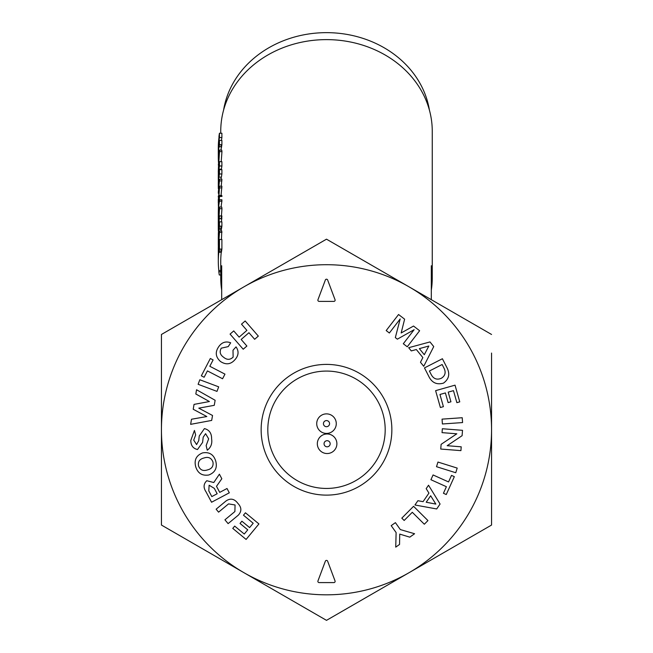 <?xml version="1.0" encoding="UTF-8"?>
<svg xmlns="http://www.w3.org/2000/svg" width="653" height="653" viewBox="0 0 653 653"><rect width="100%" height="100%" fill="white"/><g stroke="black" fill="none" stroke-linecap="round" stroke-linejoin="round"><path stroke-width="0.98" d="M491.554 366.113L491.554 366.913M261.143 429.764A65.357 65.357 0 0 0 326.5 495.121A65.357 65.357 0 0 0 391.857 429.764A65.357 65.357 0 0 0 326.5 364.398A65.357 65.357 0 0 0 261.143 429.764M335.128 300.168A1.224 1.224 0 0 0 335.046 299.735L327.643 279.99A1.224 1.224 0 0 0 325.357 279.99L317.954 299.735A1.224 1.224 0 0 0 319.097 301.384L333.903 301.384A1.224 1.224 0 0 0 335.128 300.168M161.446 366.913L161.446 366.113L161.446 366.913M407.26 346.792L403.309 343.747L414.141 329.692L397.367 339.168L395.334 337.609L400.183 318.942L389.359 333.006L386.192 330.565L398.559 314.509L404.623 319.178L401.154 332.981L413.537 326.043L419.626 330.736L407.26 346.792M431.249 374.642C433.576 378.887 436.922 380.111 441.289 378.299C445.052 375.94 446.032 372.716 444.244 368.635L442.13 364.505L429.396 371.018L431.249 374.642M428.515 375.818L424.466 367.908L442.399 358.734L446.938 367.615C450.154 373.916 449.011 379.075 443.509 383.107C436.669 385.082 431.666 382.658 428.515 375.818M442.057 419.136L462.226 417.724L462.569 422.573L442.399 423.977L442.057 419.136M436.506 466.699L437.959 462.055L457.198 468.087L455.745 472.731L436.506 466.699M423.071 501.659L428.939 493.113L426.18 488.648L428.531 485.228L440.081 504.026L436.694 508.956L414.949 504.998L417.887 500.712L423.071 501.659M426.205 502.239L435.845 504.092L430.662 495.758L426.205 502.239M409.782 537.158L399.734 534.097L399.546 544.439L395.734 547.141L396.118 532.57L391.188 525.641L395.408 522.645L400.33 529.575L414.59 533.738L409.782 537.158M238.272 515.193L228.109 523.624L224.934 519.812L234.892 511.552L235.056 504.973L228.542 503.896L218.584 512.156L216.127 509.193L226.077 500.933C230.493 497.953 234.411 498.761 237.839 503.341C241.7 507.405 241.839 511.356 238.272 515.193M203.989 457.99C199.622 459.059 197.802 461.712 198.536 465.94C200.136 470.029 203.116 471.352 207.474 469.907C211.817 468.838 213.645 466.193 212.943 461.965C211.303 457.867 208.323 456.537 203.989 457.99M202.585 452.904C209.335 451.745 213.727 454.512 215.768 461.214C217.465 467.907 215.139 472.503 208.789 474.992C202.112 476.029 197.745 473.254 195.688 466.666C194.006 459.998 196.3 455.41 202.585 452.904M196.553 389.751L215.131 400.273L214.266 405.325L198.79 408.158L212.527 415.479L211.678 420.426L190.635 424.344L191.509 419.234L206.821 416.541L193.215 409.26L194.047 404.387L209.393 401.538L195.827 393.996L196.553 389.751M207.417 370.904L204.12 377.263L201.344 375.826L210.331 358.489L213.107 359.925L209.809 366.276L224.967 374.136L222.575 378.756L207.417 370.904M233.733 330.916L239.137 337.136L246.907 330.377L241.504 324.157L245.169 320.974L258.319 336.099L254.654 339.291L248.94 332.712L241.169 339.47L246.883 346.041L243.21 349.233L230.068 334.107L233.733 330.916M319.097 582.59L333.903 582.59A1.224 1.224 0 0 0 335.046 580.941L327.643 561.188A1.224 1.224 0 0 0 325.357 561.188L317.954 580.941A1.224 1.224 0 0 0 319.097 582.59M161.446 429.764L161.446 525.053L243.969 572.705A165.054 165.054 0 0 1 243.969 286.822L161.446 334.467L161.446 429.764M409.031 286.822L326.5 239.178L243.969 286.822A165.054 165.054 0 0 1 409.031 286.822L491.554 334.467L409.031 286.822A165.054 165.054 0 0 1 491.554 429.764L491.554 353.061M491.554 525.053L491.554 429.764A165.054 165.054 0 0 1 409.031 572.705L491.554 525.053L491.554 488.379M236.035 346.882C238.933 351.036 238.704 355.15 235.341 359.24C231.072 364.423 226.118 365.174 220.494 361.501C215.482 356.995 214.951 351.983 218.902 346.441C222.004 342.229 225.93 341.013 230.689 342.801L228.232 346.604L221.253 348.188C219.269 351.787 220.069 354.816 223.644 357.281C226.999 360.056 230.166 359.991 233.137 357.085L232.999 350.245L236.035 346.882L232.999 350.245L233.137 357.085M199.826 379.76L218.69 386.845L216.984 391.392L198.12 384.299L199.826 379.76M211.605 438.84C212.364 443.665 210.911 447.46 207.262 450.219L206.144 445.566L208.658 438.84L205.581 433.682L203.197 437.208L202.585 442.432L197.5 449.525C193.059 448.489 190.823 445.46 190.807 440.44L194.447 430.441L195.647 434.988L193.729 440.122L196.594 444.579L198.732 440.661L199.247 436.024L204.413 428.597C209.27 429.845 211.67 433.257 211.605 438.84M213.784 482.534L219.4 474.184L221.824 478.731L216.502 486.322L219.726 492.378L227.015 488.501L229.309 492.811L211.564 502.247L206.054 491.872C203.222 487.652 203.467 483.93 206.789 480.722L213.784 482.534M209.131 485.228L208.789 490.876L211.825 496.582L217.163 493.741L214.315 488.379L209.131 485.228M258.923 523.935L246.108 539.435L232.77 528.399L234.672 526.089L244.271 534.032L247.748 529.836L240.035 523.453L241.888 521.2L249.601 527.583L253.193 523.249L243.463 515.201L245.455 512.793L258.923 523.935M413.569 506.304L427.952 520.58L424.328 524.228L412.296 512.287L404.166 520.474L401.815 518.139L413.569 506.304M446.391 486.705L430.923 479.718L433.078 474.951L448.546 481.938L451.509 475.384L454.333 476.666L446.26 494.541L443.436 493.268L446.391 486.705M440.751 449.052L441.118 444.342L456.814 433.804L442.04 432.637L442.35 428.735L462.52 430.327L462.095 435.682L447.166 445.705L461.214 446.815L460.92 450.635L440.751 449.052M440.383 407.521L435.616 390.657L455.035 385.156L459.761 401.848L456.871 402.664L453.468 390.649L448.203 392.135L450.937 401.799L448.121 402.599L445.387 392.935L439.951 394.477L443.403 406.664L440.383 407.521M423.74 366.3L420.475 362.268L422.858 357.575L416.336 349.526L411.276 350.914L408.672 347.698L429.984 341.935L433.739 346.58L423.74 366.3M424.303 354.726L428.833 346.008L419.365 348.629L424.303 354.726M412.296 512.287L404.166 520.474L401.815 518.139M253.193 523.249L243.463 515.201L245.455 512.793M409.031 572.705A165.054 165.054 0 0 1 243.969 572.705L326.5 620.35L409.031 572.705M399.734 534.097L399.546 544.439L395.734 547.141M428.939 493.113L426.18 488.648L428.531 485.228M370.831 594.752L326.5 620.35L319.554 616.334M168.392 529.069L161.446 525.053L161.446 488.379M161.446 353.061L161.446 334.467L243.969 286.822M282.169 264.767L326.5 239.178L370.88 264.791M431.315 299.694L431.315 265.747A105.753 91.591 0 0 1 432.253 277.925A105.753 91.591 0 0 1 431.315 290.103M221.685 290.103A105.753 91.591 0 0 1 220.747 277.925L220.747 261.314A105.753 91.591 180 0 1 221.261 252.287M221.506 251.593A105.753 91.591 0 0 1 221.302 250.058M221.236 250.67A105.753 91.591 0 0 0 221.277 251.054L221.285 250.238M221.367 249.544A105.753 91.591 180 0 0 221.571 251.079M221.718 250.115L221.718 249.095M221.718 201.197L221.718 200.781M221.718 187.901L221.718 187.093M220.747 133.236L220.747 131.212A105.753 91.591 0 0 1 326.5 39.621A105.753 91.591 0 0 1 432.253 131.212L432.253 277.925M221.449 140.403A105.753 91.591 180 0 1 221.889 137.538L221.889 133.236L219.441 133.236A105.753 91.591 0 0 0 218.967 136.428L218.967 137.661A105.753 91.591 0 0 0 218.298 147.921L218.298 156.924A105.753 91.591 180 0 0 218.518 162.842M221.187 146.664A105.753 91.591 0 0 1 221.408 144.827L221.408 144.705M221.041 150.092A105.753 91.591 180 0 1 221.408 146.664L221.408 147.896A105.753 91.591 180 0 1 221.889 144.705L221.889 140.403L219.441 140.403L219.441 144.705A105.753 91.591 180 0 0 218.967 147.896L218.967 146.664A105.753 91.591 180 0 0 218.298 156.924M221.955 151.61L221.734 150.092L219.294 150.092L219.506 151.61C219.302 148.933 218.943 150.027 218.437 154.883L218.347 158.344C218.592 154.549 218.804 153.439 218.967 155.014L218.298 171.453L219.506 151.61L221.955 151.61L221.212 161.691M218.967 169.184L221.408 169.184A105.753 91.591 180 0 1 221.889 165.993L221.889 161.691L219.441 161.691L219.441 165.993A105.753 91.591 180 0 0 218.967 169.184L218.967 167.952A105.753 91.591 180 0 0 218.298 178.212A105.753 91.591 180 0 0 218.355 181.281M221.261 169.184A105.753 91.591 180 0 0 221.204 169.674M218.967 177.167L221.408 177.167A105.753 91.591 180 0 1 221.889 173.976L221.889 169.674L219.441 169.674L219.441 173.976A105.753 91.591 180 0 0 218.967 177.167L218.967 175.935A105.753 91.591 180 0 0 218.298 186.195A105.753 91.591 180 0 0 218.339 188.644M221.261 177.167A105.753 91.591 180 0 0 221.057 179.167M221.228 186.211L221.889 179.167L219.441 179.167L218.306 193.28M221.579 187.901L221.889 186.211L219.441 186.211L218.306 200.3M221.032 195.476L221.889 186.211M221.955 196.439L221.816 195.476L219.375 195.476L219.506 196.439C219.326 194.602 219.008 195.859 218.543 200.226L218.298 213.245L218.967 200.144L218.535 207.091A105.753 91.591 0 0 0 218.396 209.335L218.396 210.772A105.753 91.591 180 0 1 219.441 201.197L219.441 199.761A105.753 91.591 0 0 0 219.098 201.965L219.506 196.439L221.955 196.439M221.661 201.197A105.753 91.591 0 0 1 221.889 199.761L219.441 199.761M221.106 207.05A105.753 91.591 180 0 1 221.889 201.197L221.889 199.761M221.955 208.691L221.734 207.05L219.286 207.05L219.506 208.691C219.081 205.605 218.682 207.915 218.298 215.612L218.298 228.762L219.506 208.691L221.955 208.691L221.196 219.122M221.473 221.873L221.889 215.931L219.441 215.931A105.753 91.591 0 0 0 218.967 219.122L218.298 238.394A105.753 91.591 180 0 0 218.314 240.133M221.187 228.134A105.753 91.591 0 0 1 221.408 226.289L221.408 226.167M219.13 228.134L221.408 228.134L221.408 229.358A105.753 91.591 180 0 1 221.889 226.167L221.889 221.873L219.441 221.873A105.753 91.591 0 0 0 218.967 225.065L218.967 226.289A105.753 91.591 0 0 0 218.314 235.153L219.441 215.931M221.261 229.358A105.753 91.591 180 0 0 221.089 230.958M221.449 239.471L221.791 230.958L219.343 230.958L219.506 232.329C219.277 229.774 218.918 231.529 218.412 237.586A105.753 91.591 0 0 0 218.298 241.871L218.298 243.716A105.753 91.591 180 0 0 218.339 246.271M221.187 251.054A105.753 91.591 0 0 1 221.408 249.217L221.408 249.095M219.13 251.054L221.408 251.054L221.408 252.287A105.753 91.591 180 0 1 221.889 249.095L221.889 239.471L219.441 239.471A105.753 91.591 0 0 0 218.502 247.275L218.502 248.703L218.967 248.703M220.747 277.925A105.753 91.591 0 0 1 221.685 265.747L221.685 299.694M221.889 165.993L219.441 165.993M218.298 178.212L218.298 176.367A105.753 91.591 0 0 1 218.967 166.107L218.967 164.882A105.753 91.591 0 0 1 219.441 161.691M218.298 186.195L218.298 184.35A105.753 91.591 0 0 1 218.967 174.09L218.967 172.865A105.753 91.591 0 0 1 219.441 169.674M221.889 173.976L219.441 173.976M221.889 187.901L219.441 187.901L218.322 205.23M218.298 203.165L218.298 199.426M221.889 180.889L219.441 180.889L218.298 192.406M219.441 180.889L219.441 179.167M218.298 196.063L218.306 197.075M219.441 187.901L219.441 186.211M221.889 218.6L219.441 218.6M221.889 226.167L219.441 226.167L219.441 221.873M221.408 229.358L218.967 229.358L218.967 228.134A105.753 91.591 180 0 0 218.298 238.394M219.441 226.167A105.753 91.591 180 0 0 218.967 229.358M221.408 226.289L219.424 226.289M221.955 232.329L219.506 232.329L218.396 246.785A105.753 91.591 180 0 0 218.298 250.67A105.753 91.591 180 0 0 218.339 253.217M218.747 240.075L218.38 240.075A105.753 91.591 180 0 0 218.298 243.716M218.38 240.075L218.967 236.149L218.371 245.373A105.753 91.591 0 0 0 218.298 248.834L218.298 250.67M218.886 235.113L218.967 236.149M218.502 248.703A105.753 91.591 180 0 1 218.967 244.1L218.967 249.217A105.753 91.591 0 0 0 218.314 257.723L218.543 253.217M221.408 249.217L219.424 249.217M221.889 249.095L219.441 249.095L219.441 239.471M220.747 274.978L219.277 274.978A105.753 91.591 180 0 1 218.837 271.787L218.837 270.554L220.747 270.554M220.747 271.787L218.837 271.787M221.408 252.287L218.967 252.287L218.967 251.054A105.753 91.591 180 0 0 218.298 261.314A105.753 91.591 180 0 0 218.837 270.554M219.441 249.095A105.753 91.591 180 0 0 218.967 252.287M218.298 261.314L218.298 254.972A105.753 91.591 0 0 1 218.314 253.217M218.322 230.713L218.298 228.762M221.889 201.197L219.441 201.197M218.902 199.589L218.967 200.144M218.306 214.976L218.298 213.245M218.429 164.54A105.753 91.591 0 0 1 218.396 163.919L218.461 163.919M221.408 146.664L219.13 146.664M221.889 137.538L219.441 137.538L219.441 133.236M219.441 137.538A105.753 91.591 180 0 0 218.967 140.73L218.967 139.505A105.753 91.591 180 0 0 218.314 148.362L218.584 148.362M219.392 140.73L218.967 140.73M218.314 148.362L218.314 153.684A105.753 91.591 0 0 1 218.967 144.827L218.967 143.595A105.753 91.591 0 0 1 219.441 140.403M221.408 144.827L219.424 144.827M221.889 144.705L219.441 144.705M218.339 173.853L218.298 171.453M218.812 158.344L218.347 158.344M218.869 154.141L218.967 155.014M218.396 165.258L218.396 163.919M429.405 110.079A103.925 90 180 0 0 326.5 32.65A103.925 90 180 0 0 223.595 110.079M318.182 428.792A9.779 9.779 0 0 0 331.642 431.968A9.779 9.779 0 0 0 334.818 418.508A9.779 9.779 0 0 0 321.358 415.332A9.779 9.779 0 0 0 318.182 428.792M323.896 425.258A3.053 3.053 0 0 0 328.108 426.246A3.053 3.053 0 0 0 329.104 422.042A3.053 3.053 0 0 0 324.892 421.046A3.053 3.053 0 0 0 323.896 425.258M318.786 448.897A9.779 9.779 0 0 0 332.246 452.08A9.779 9.779 0 0 0 335.422 438.612A9.779 9.779 0 0 0 321.962 435.437A9.779 9.779 0 0 0 318.786 448.897M324.508 445.362A3.053 3.053 0 0 0 328.712 446.358A3.053 3.053 0 0 0 329.708 442.146A3.053 3.053 0 0 0 325.496 441.159A3.053 3.053 0 0 0 324.508 445.362M267.812 429.764A58.688 58.688 0 0 1 326.5 371.075A58.688 58.688 0 0 1 385.188 429.764A58.688 58.688 0 0 1 326.5 488.444A58.688 58.688 0 0 1 267.812 429.764"/></g></svg>
